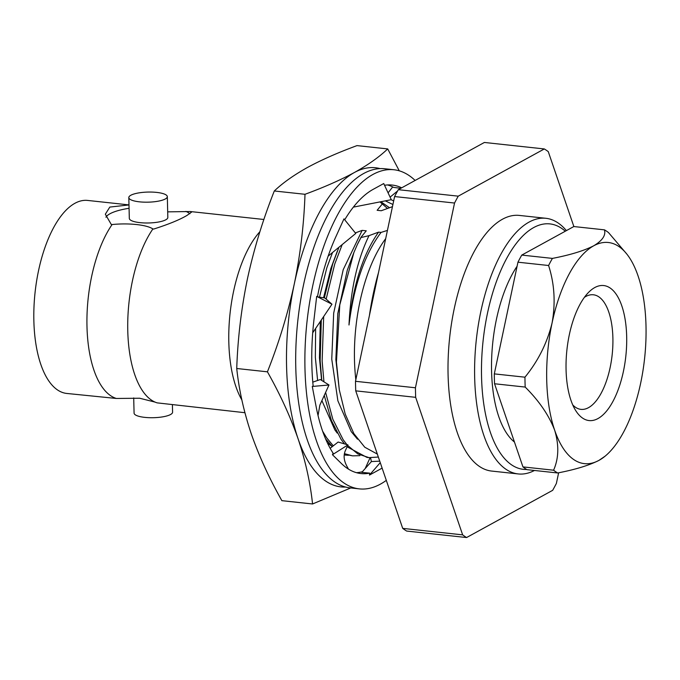 <?xml version="1.0" encoding="UTF-8"?>
<svg xmlns="http://www.w3.org/2000/svg" width="680" height="680" viewBox="0 0 680 680"><rect width="100%" height="100%" fill="white"/><g stroke="black" fill="none" stroke-linecap="round" stroke-linejoin="round"><path stroke-width="1.02" d="M369.427 315.477A155.252 67.745 -83.8 0 1 378.471 272.731M415.131 180.455A160.497 70.031 96.2 0 0 393.848 169.737A160.497 70.031 96.2 0 0 304.971 368.602A160.497 70.031 96.2 0 0 359.346 488.877A160.497 70.031 96.2 0 0 386.308 480.361M393.848 169.737L384.659 168.742A160.497 70.031 96.2 0 0 295.783 367.608A160.497 70.031 96.2 0 0 350.157 487.883L359.346 488.877M312.707 332.784L331.967 304.224L316.685 296.37L314.143 318.274A145.095 63.308 96.2 0 0 313.956 319.838A145.095 63.308 96.2 0 0 311.848 364.828A145.095 63.308 96.2 0 0 313.149 386.045L312.281 386.461L315.817 405.017A145.095 63.308 96.2 0 0 316.072 406.342A145.095 63.308 96.2 0 0 333.14 453.262L332.444 454.716L340.714 462.842A145.095 63.308 96.2 0 0 341.309 463.429A145.095 63.308 96.2 0 0 361.003 473.56A145.095 63.308 96.2 0 0 369.733 473.144L369.478 475.065L379.321 469.667A145.095 63.308 96.2 0 0 380.018 469.285A145.095 63.308 96.2 0 0 382.1 468.069L380.018 469.285M353.362 207.128L391.289 199.691L383.724 183.549L373.175 189.338A145.095 63.308 96.2 0 0 344.709 219.784M400.809 188.309L393.652 187.408A145.095 63.308 96.2 0 0 387.558 184.943M356.447 472.677A145.095 63.308 96.2 0 0 362.38 471.725M401.693 187.825A145.095 63.308 96.2 0 0 392.199 185.062A145.095 63.308 96.2 0 0 384.531 185.283M328.168 256.105L355.759 233.444L343.969 218.867L336.32 235.748A145.095 63.308 96.2 0 0 335.767 236.946A145.095 63.308 96.2 0 0 317.466 296.777M379.746 461.159L371.416 461.558L361.802 472.37L369.733 473.144M331.967 304.224L324.819 297.95L317.696 296.897M318.045 415.531L319.855 405.135L328.984 384.99L320.331 379.55L312.791 382.135M328.984 384.99L312.281 386.461M348.5 469.14L347.089 466.599C343.817 460.708 343.273 455.319 345.449 450.44L347.956 444.898L338.13 442.042L330.166 448.298M347.956 444.898L332.444 454.716M380.256 462.655L369.478 475.065M371.416 461.558L370.532 457.759M392.921 204.484L385.313 200.863M392.708 186.932L388.076 192.848M390.091 197.141L397.596 190.961M391.119 199.716L393.669 200.94M348.347 455.302L344.225 454.877M327.437 442.969L332.282 446.598M350.761 487.951L312.562 503.973L281.868 500.659C269.118 478.083 258.901 455.762 251.218 433.704C243.839 411.655 239.011 389.921 236.733 368.5C237.762 338.351 241.324 308.474 247.435 278.868C253.852 249.297 262.803 219.997 274.303 190.978C282.854 182.852 293.947 174.998 307.572 167.416C321.512 159.868 337.994 152.601 357.017 145.605L387.71 148.92L399.287 170.833M319.132 212.874A160.497 70.031 96.2 0 0 294.296 283.934C300.399 254.328 303.969 224.451 304.997 194.293C324.012 187.297 340.493 180.03 354.433 172.482A160.497 70.031 96.2 0 0 319.132 212.874M344.216 454.954A128.401 56.023 96.2 0 0 344.394 454.971A128.401 56.023 96.2 0 0 344.42 454.979L346.188 455.166M312.562 503.973C310.275 482.528 305.447 460.793 298.078 438.77C290.385 416.687 280.16 394.375 267.427 371.824C278.919 342.796 287.878 313.505 294.296 283.934A160.497 70.031 96.2 0 0 298.078 438.77A160.497 70.031 96.2 0 0 345.601 487.041M380.026 168.597A160.497 70.031 96.2 0 0 354.433 172.482C368.067 164.9 379.159 157.055 387.71 148.92M236.733 368.5L267.427 371.824M274.303 190.978L304.997 194.293M380.817 201.739L389.453 207.697M379.975 201.909L387.447 208.411M534.471 470.466A128.562 56.1 -83.8 0 1 518.219 473.935A128.562 56.1 -83.8 0 1 474.665 377.587A128.562 56.1 -83.8 0 1 545.861 218.288A128.562 56.1 -83.8 0 1 566.389 230.613M518.219 473.935L491.64 471.062A128.562 56.1 -83.8 0 1 448.077 374.714A128.562 56.1 -83.8 0 1 519.274 215.416L545.861 218.288M565.284 231.217A123.428 53.856 96.2 0 0 508.334 255.433A123.428 53.856 96.2 0 0 481.55 376.83A123.428 53.856 96.2 0 0 526.66 469.455M514.462 442.06A100.954 44.055 -83.8 0 1 491.581 371.331A100.954 44.055 -83.8 0 1 517.089 266.245M524.952 377.188A125.562 54.791 96.2 0 0 525.028 382.151A125.562 54.791 96.2 0 0 525.189 387.073L494.547 383.758A125.562 54.791 -83.8 0 1 494.377 378.845A125.562 54.791 -83.8 0 1 494.309 373.881L524.952 377.188C538.135 361.037 547.179 342.975 552.067 323A111.214 48.526 96.2 0 0 554.693 430.296A111.214 48.526 96.2 0 0 598.986 460.36A111.214 48.526 96.2 0 0 605.081 456.195A111.214 48.526 96.2 0 0 640.662 383.137A111.214 48.526 96.2 0 0 646 325.839A111.214 48.526 96.2 0 0 638.035 275.842A111.214 48.526 96.2 0 0 626.917 254.192A111.214 48.526 96.2 0 0 593.742 245.777A111.214 48.526 96.2 0 0 552.067 323C555.662 302.991 554.498 283.824 548.59 265.506L517.947 262.191A125.562 54.791 -83.8 0 1 521.781 255.085L552.423 258.4A125.562 54.791 96.2 0 0 548.59 265.506M626.671 336.447A67.898 29.631 -83.8 0 1 609.212 407.558A67.898 29.631 -83.8 0 1 575.696 410.558A67.898 29.631 -83.8 0 1 566.066 369.69A67.898 29.631 -83.8 0 1 588.463 292.485A67.898 29.631 -83.8 0 1 626.671 336.447M572.755 404.931A57.63 25.143 96.2 0 0 580.983 409.368A57.63 25.143 96.2 0 0 612.892 337.969A57.63 25.143 96.2 0 0 593.368 294.78A57.63 25.143 96.2 0 0 584.384 297.356M362.788 411.527A113.109 49.351 -83.8 0 1 362.372 410.303M355.835 379.686A113.109 49.351 -83.8 0 1 354.484 360.069A113.109 49.351 -83.8 0 1 385.688 238.637M377.324 454.079L364.76 447.219L353.855 433.602L345.227 414.111L339.311 389.887L336.43 362.058L339.779 304.903L353.88 252.552L357.382 244.443A128.401 56.023 -83.8 0 1 360.995 237.55L357.382 244.443M241.859 399.933A98.523 42.984 -83.8 0 1 228.82 342.201A98.523 42.984 -83.8 0 1 259.896 231.693M323.672 316.514L322.142 361.054L323.944 381.82M325.609 392.428L332.834 419.262L343.12 439.654L346.885 444.584M347.684 445.502L357.808 453.917L368.985 457.631L378.335 457.037M321.291 320.05L320.152 360.833L321.81 380.477M324.25 395.445L331.347 420.376L341.13 439.442L344.488 443.887M347.098 446.802L366.988 457.419L368.985 457.631M322.643 431.239L326.706 437.886L333.276 445.85M344.411 453.662L352.572 455.855L359.89 455.66M325.635 438.965L332.299 446.615M344.318 454.197L352.572 455.855M128.987 204.901L87.618 200.43A97.07 42.355 96.2 0 0 74.902 203.294A97.07 42.355 96.2 0 0 34 306.654A97.07 42.355 96.2 0 0 66.751 393.448L116.348 398.463A97.07 42.355 -83.8 0 1 86.98 326.442A97.07 42.355 -83.8 0 1 112.098 224.544L111.265 224.451L105.332 214.2L109.82 207.069L128.987 204.944M133.705 397.919L134.079 413.125A19.261 5.049 -1.4 0 0 148.98 417.673A19.261 5.049 -1.4 0 0 170.561 414.519A19.261 5.049 -1.4 0 0 172.584 412.182L172.406 404.872M167.688 211.854L190.272 211.531L191.59 212.092L187.008 215.416C179.631 219.784 168.53 224.332 153.722 229.041L152.889 228.956A97.07 42.355 96.2 0 0 127.73 328.534A97.07 42.355 96.2 0 0 155.125 402.126A97.07 42.355 96.2 0 0 157.139 402.866L244.894 412.709M185.886 211.404A43.146 11.313 178.6 0 1 189.873 213.724M128.809 197.591L129.319 218.399A19.261 5.049 -1.4 0 0 144.219 222.947A19.261 5.049 -1.4 0 0 165.801 219.793A19.261 5.049 -1.4 0 0 167.824 217.456L167.322 196.647A19.261 5.049 178.6 0 1 165.291 198.985A19.261 5.049 178.6 0 1 143.709 202.138A19.261 5.049 178.6 0 1 128.809 197.591A19.261 5.049 178.6 0 1 130.832 195.254A19.261 5.049 178.6 0 1 152.422 192.1A19.261 5.049 178.6 0 1 167.322 196.647M398.31 189.678L458.243 196.163L544.323 148.945L484.381 142.46L398.31 189.678A201.501 87.924 96.2 0 0 394.596 196.554L355.495 381.301A201.501 87.924 96.2 0 0 355.733 390.855L402.704 528.377A201.501 87.924 96.2 0 0 406.649 531.054L466.59 537.54L552.67 490.322A201.501 87.924 -83.8 0 0 556.376 483.446L558.637 472.779M573.861 226.542L548.267 151.623A201.501 87.924 -83.8 0 0 544.323 148.945M402.704 528.377L462.646 534.862L415.667 397.332L355.733 390.855M355.495 381.301L415.438 387.778L454.537 203.04L394.596 196.554M454.537 203.04A201.501 87.924 -83.8 0 1 458.243 196.163M415.667 397.332A201.501 87.924 -83.8 0 1 415.438 387.778M466.59 537.54A201.501 87.924 -83.8 0 1 462.646 534.862M129.072 208.284A43.146 11.313 -1.4 0 0 105.918 217.226M155.125 402.126L139.663 398.233L116.348 398.463M112.098 224.544C128.903 222.836 146.88 224.8 152.889 228.956M342.193 244.588L334.738 264.036L326.145 299.115M338.929 247.265L332.741 263.815L324.326 297.874M348.993 324.998C350.625 289.578 357.298 259.794 369.01 235.654L378.565 232.144C362.916 254.337 353.065 285.286 348.993 324.998C353.94 285.32 364.625 254.464 381.046 232.416L378.565 232.144M355.342 232.917L362.151 230.375L343.213 269.671L333.684 313.131L331.755 359.168L337.875 400.784L351.262 431.673L357.51 439.195M332.52 252.526L326.8 267.903L319.49 297.16M315.639 328.44L315.35 357.391L317.611 380.477M321.903 400.613L334.849 429.896L337.212 433.083M392.462 206.66L381.242 210.74L377.137 210.29L382.602 203.583M337.51 250.699L330.905 268.345L323.561 297.764M320.314 321.495L319.447 357.833L321.623 380.358M362.151 230.375L366.256 230.817L360.791 237.524M353.88 252.552L347.31 270.122L337.79 313.574L335.861 359.609L339.311 389.887M387.43 230.409L381.046 232.416M369.01 235.654L360.995 237.55M553.588 470.212A125.562 54.791 96.2 0 0 557.668 472.974L527.025 469.667A125.562 54.791 -83.8 0 1 522.946 466.896L553.588 470.212C558.773 458.447 559.138 445.137 554.693 430.296C548.99 415.378 539.155 400.971 525.189 387.073M605.081 456.195L598.986 460.36C589.084 465.383 575.306 469.583 557.668 472.974M626.917 254.192L608.54 232.62A125.562 54.791 96.2 0 0 604.461 229.849L573.818 226.542L521.781 255.085M552.423 258.4C570.061 255.008 583.84 250.801 593.742 245.777C602.412 240.601 605.982 235.297 604.461 229.849M522.946 466.896L494.547 383.758M494.309 373.881L517.947 262.191M370.082 457.725L365.168 468.588M190.272 211.531L263.899 219.487"/></g></svg>
